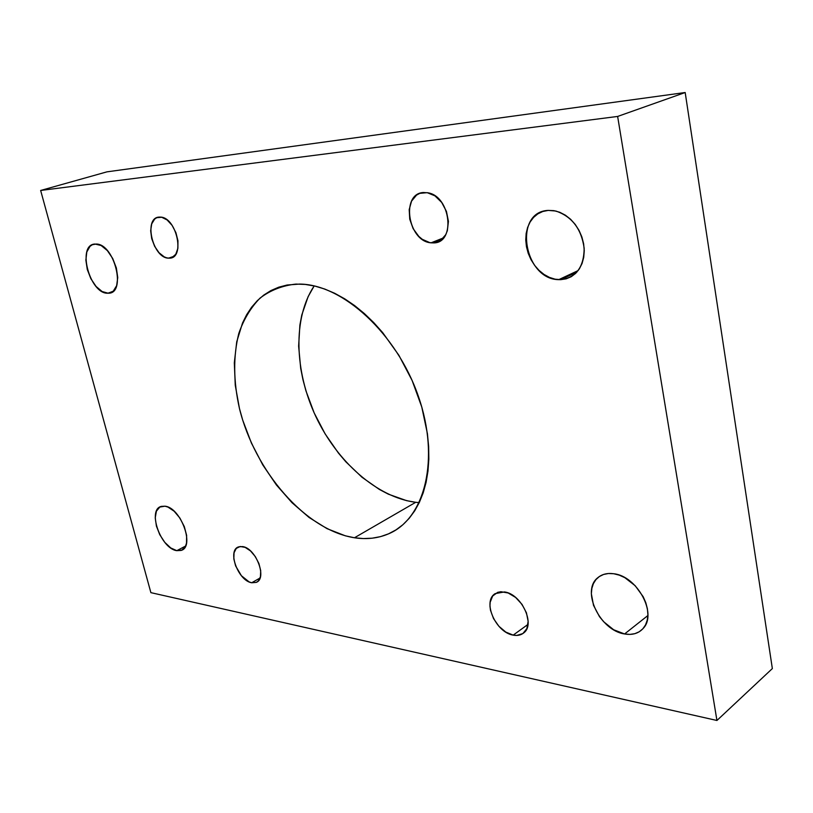 <?xml version="1.0" encoding="UTF-8"?>
<svg xmlns="http://www.w3.org/2000/svg" width="813" height="813" viewBox="0 0 813 813"><rect width="100%" height="100%" fill="white"/><g stroke="black" fill="none" stroke-linecap="round" stroke-linejoin="round"><path stroke-width="1.22" d="M354.458 537.769C305.363 530.025 254.865 471.327 239.449 408.482C233.351 381.226 233.128 356.216 238.798 333.442C243.697 319.377 250.77 307.609 260.008 298.127C270.394 290.251 282.375 285.566 295.973 284.083L305.261 284.428L314.885 286.085L324.733 289.042L334.722 293.3L344.732 298.838L354.651 305.607L364.356 313.554L373.746 322.598L382.71 332.649L398.898 355.311L412.13 380.504L421.784 407.049L427.414 433.685L428.654 446.642L428.837 459.172L427.973 471.123L426.083 482.383L423.197 492.82L419.386 502.353L414.681 510.889L409.173 518.348L402.923 524.69L396.002 529.873L388.512 533.846L380.525 536.631L372.13 538.196L363.411 538.572L354.458 537.769L345.362 535.818L327.029 528.653L309.062 517.464L292.03 502.729L276.44 485.015L262.772 464.904L251.41 443.055L242.711 420.128L239.449 408.482L235.262 385.281L234.317 362.801L236.725 341.795L242.518 323.025L246.654 314.702L251.603 307.223L257.325 300.647L263.788 295.068L270.942 290.556L278.737 287.192L287.101 285.017L299.621 284.072C342.629 284.306 396.764 333.543 418.37 396.307C440.311 459.01 424.935 518.785 388.553 533.836C378.045 538.318 366.673 539.629 354.458 537.769L415.717 502.302L354.458 537.769M314.174 285.922C292.812 317.944 294.428 370.921 315.769 416.398C337.161 461.855 377.11 497.373 415.717 502.302L406.612 500.656L388.36 494.172L379.356 489.436L361.968 477.241L345.85 461.814L338.432 453.065L325.109 433.868L314.174 412.913L305.942 390.85L302.934 379.62L300.698 368.38L298.635 346.186L299.895 325.007L301.786 315.017L308.076 296.725L314.174 285.922M108.159 293.208L107.844 293.219C89.715 294.296 76.513 244.428 95.05 244.032L101.137 245.516L107.346 250.587L112.712 258.493L116.361 267.975L117.743 277.538L116.635 285.688L113.261 291.176L108.159 293.208L102.123 291.532L96.066 286.44L90.863 278.707L87.286 269.479L85.863 260.109L86.808 251.979L90.03 246.319L92.357 244.723L96.28 244.032C114.775 244.022 126.645 294.164 108.159 293.208L112.763 291.593L108.159 293.208M176.797 550.665C160.639 548.704 146.889 509.192 161.502 506.357L164.948 506.194L167.925 507.058L174.155 511.235L179.917 518.094L184.307 526.59L186.624 535.371L186.512 543.054L185.547 546.092L176.797 550.665L170.76 547.952L164.785 542.342L159.755 534.669L156.411 526.092L155.232 517.84L156.411 511.153L159.815 507.058L164.948 506.194C180.882 507.424 195.222 547.139 181.025 550.442L176.797 550.665L185.557 546.072L182 550.025L176.797 550.665M560.726 279.662L558.765 279.642C523.826 279.57 512.881 211.736 548.247 210.404L553.978 210.658L559.761 212.274L565.381 215.181L570.594 219.266L575.208 224.398L579.008 230.353L581.854 236.888L583.622 243.748L584.262 250.648L583.724 257.315L582.067 263.473L579.344 268.89L575.685 273.351L571.244 276.705L566.183 278.829L560.726 279.662L555.066 279.174L549.425 277.396L543.999 274.418L539.009 270.353L534.608 265.353L530.97 259.601L528.216 253.31L526.458 246.715L525.757 240.038L526.143 233.544L527.607 227.457L530.106 222.01L533.562 217.417L537.84 213.86L542.799 211.482L548.247 210.404L555.838 211.034C571.996 216.522 581.447 228.951 584.171 248.321C583.897 267.213 576.082 277.66 560.726 279.662L576.925 272.07L560.726 279.662M624.587 633.967C599.76 630.461 580.807 590.421 597.921 577.606C602.098 574.161 607.372 572.87 613.734 573.744L619.282 575.147L624.862 577.687L635.227 585.756L643.174 596.701L645.807 602.718L647.402 608.795L647.9 614.658L647.27 620.085L645.552 624.872L642.819 628.825L639.201 631.792L634.831 633.673L629.902 634.404L624.587 633.967L613.663 629.76L603.673 621.742L599.486 616.66L593.5 605.309L591.356 593.744L591.854 588.409L593.388 583.643L595.919 579.628L599.354 576.529L603.581 574.456L608.429 573.511L613.734 573.744C637.148 575.99 657.615 613.876 643.185 628.408C638.601 633.449 632.402 635.299 624.587 633.967L647.87 615.543L624.587 633.967M513.196 635.126C495.686 632.504 482.099 601.305 495.168 593.622L504.436 591.935C521.418 593.876 535.767 624.445 523.694 632.941C520.879 635.187 517.383 635.918 513.196 635.126L527.993 624.404L513.196 635.126L505.798 632.087L498.908 626.284L493.532 618.612L490.463 610.187L489.954 606.081L490.158 602.26L492.678 595.99L497.678 592.352L500.899 591.722L508.166 592.982L515.594 597.433L522.027 604.394L526.438 612.809L528.135 621.325L526.865 628.622L522.85 633.571L516.743 635.441L513.196 635.126M251.715 582.758C238.138 580.889 226.898 550.116 238.666 546.854L242.548 546.58C255.943 547.972 267.599 578.785 256.166 582.413L251.715 582.758L260.058 578.002L251.715 582.758L249.134 581.915L241.4 575.726L235.618 565.909L233.829 558.917L234.053 552.779L236.258 548.409L240.15 546.499L245.14 547.373L250.475 550.909L255.323 556.59L258.92 563.541L260.709 570.665L260.414 576.844L258.087 581.143L256.278 582.372L251.715 582.758M433.624 242.894L431.083 242.823C408.096 241.522 400.453 193.575 423.4 192.518L427.984 192.803C450.859 196.38 455.778 243.199 433.624 242.894L441.754 239.652L433.624 242.894L429.823 242.63L422.282 239.317L418.817 236.41L413.126 228.636L409.752 219.236L409.193 209.591L411.561 201.126L416.541 195.12L419.793 193.352L427.221 192.661L434.925 195.842L441.693 202.437L446.449 211.421L448.43 221.38L447.343 230.74L445.707 234.723L440.544 240.567L433.624 242.894M169.49 258.148L168.586 258.148C152.763 258.331 143.2 217.681 159.094 217.091L160.73 217.101C176.777 217.782 185.283 258.483 169.49 258.148L173.321 256.837L169.49 258.148L166.919 257.904L164.246 256.888L159.043 252.741L154.643 246.339L151.716 238.646L150.669 230.78L151.696 223.921L154.643 219.104L156.716 217.711L161.685 217.254L167.092 219.937L172.102 225.364L175.923 232.701L177.956 240.79L177.884 248.382L175.75 254.286L171.889 257.619L169.49 258.148M716.934 720.481L772.35 668.571L716.934 720.481L617.636 116.442L40.65 190.466L150.883 592.647L716.934 720.481L617.636 116.442L685.186 92.519L617.636 116.442L40.65 190.466L106.91 171.858L40.65 190.466L150.883 592.647L716.934 720.481M106.91 171.858L685.186 92.519L772.35 668.571L685.186 92.519L106.91 171.858M419.244 502.647L415.717 502.302L419.244 502.647M107.844 293.219L113.007 291.4M558.765 279.642L578.175 270.556M597.921 577.606L599.913 576.163M431.083 242.823L443.563 237.853M168.586 258.148L174.033 256.278M256.166 582.413L257.457 581.681M181.025 550.442L182.945 549.436"/></g></svg>
